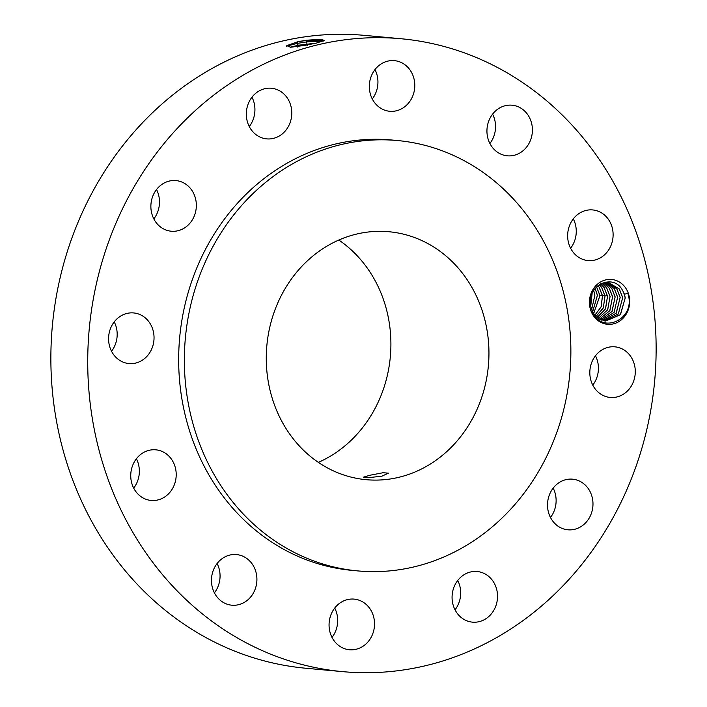 <?xml version="1.0" encoding="UTF-8"?>
<svg xmlns="http://www.w3.org/2000/svg" width="707" height="707" viewBox="0 0 707 707"><rect width="100%" height="100%" fill="white"/><g stroke="black" fill="none" stroke-linecap="round" stroke-linejoin="round"><path stroke-width="1.06" d="M401.055 38.744L364.202 35.35A317.788 283.905 95.3 0 0 156.733 108.737A317.788 283.905 95.3 0 0 62.552 448.194A317.788 283.905 95.3 0 0 305.945 668.256L342.798 671.65A317.788 283.905 95.3 0 0 550.267 598.263A317.788 283.905 95.3 0 0 644.448 258.806A317.788 283.905 95.3 0 0 401.055 38.744A317.788 283.905 95.3 0 0 193.594 112.13A317.788 283.905 95.3 0 0 99.413 451.587A317.788 283.905 95.3 0 0 342.798 671.65M286.388 46.229L296.807 43.463L297.762 41.748L286.795 45.637L290.577 47.245L305.238 45.336L316.444 43.056L324.548 40.449L320.439 39.3L306.37 40.237L297.797 41.74L306.387 40.423L323.143 40.184L323.735 40.732M593.88 316.356A22.518 20.114 95.3 0 0 622.195 319.104A22.518 20.114 95.3 0 0 625.235 287.404A22.518 20.114 95.3 0 0 596.929 284.656A22.518 20.114 95.3 0 0 593.88 316.356M135.771 491.48A25.425 22.712 95.3 0 0 151.148 500.459A25.425 22.712 95.3 0 0 173.454 486.805A25.425 22.712 95.3 0 0 171.182 458.799A25.425 22.712 95.3 0 0 155.805 449.82A25.425 22.712 95.3 0 0 133.499 463.474A25.425 22.712 95.3 0 0 135.771 491.48M397.422 140.534A216.095 193.055 95.3 0 0 256.349 190.43A216.095 193.055 95.3 0 0 192.304 421.266A216.095 193.055 95.3 0 0 357.804 570.911A216.095 193.055 95.3 0 0 498.886 521.006A216.095 193.055 95.3 0 0 562.922 290.17A216.095 193.055 95.3 0 0 397.422 140.534L391.74 140.004A216.095 193.055 95.3 0 0 250.658 189.909A216.095 193.055 95.3 0 0 186.613 420.745A216.095 193.055 95.3 0 0 352.121 570.381A216.095 193.055 95.3 0 0 354.967 570.62M242.377 556.011A25.425 22.712 95.3 0 0 236.509 554.571A25.425 22.712 95.3 0 0 212.073 574.464A25.425 22.712 95.3 0 0 225.984 603.76A25.425 22.712 95.3 0 0 231.852 605.201A25.425 22.712 95.3 0 0 256.288 585.308A25.425 22.712 95.3 0 0 242.377 556.011M348.295 599.421A25.425 22.712 95.3 0 0 329.064 625.615A25.425 22.712 95.3 0 0 349.461 649.751A25.425 22.712 95.3 0 0 355.303 649.441A25.425 22.712 95.3 0 0 374.524 623.247A25.425 22.712 95.3 0 0 354.127 599.112A25.425 22.712 95.3 0 0 348.295 599.421M460.54 577.389A25.425 22.712 95.3 0 0 453.001 604.547A25.425 22.712 95.3 0 0 472.47 622.151A25.425 22.712 95.3 0 0 489.067 616.274A25.425 22.712 95.3 0 0 496.606 589.117A25.425 22.712 95.3 0 0 477.137 571.512A25.425 22.712 95.3 0 0 460.54 577.389M549.039 495.819A25.425 22.712 95.3 0 0 567.915 529.799A25.425 22.712 95.3 0 0 591.45 513.158A25.425 22.712 95.3 0 0 572.573 479.169A25.425 22.712 95.3 0 0 549.039 495.819M590.089 376.575A25.425 22.712 95.3 0 0 610.221 397.458A25.425 22.712 95.3 0 0 635.019 367.711A25.425 22.712 95.3 0 0 614.878 346.828A25.425 22.712 95.3 0 0 590.089 376.575M572.679 251.595A25.425 22.712 95.3 0 0 588.047 260.574A25.425 22.712 95.3 0 0 610.362 246.911A25.425 22.712 95.3 0 0 608.082 218.914A25.425 22.712 95.3 0 0 592.705 209.935A25.425 22.712 95.3 0 0 570.399 223.589A25.425 22.712 95.3 0 0 572.679 251.595M501.475 154.382A25.425 22.712 95.3 0 0 507.343 155.823A25.425 22.712 95.3 0 0 531.779 135.93A25.425 22.712 95.3 0 0 517.869 106.624A25.425 22.712 95.3 0 0 512.001 105.193A25.425 22.712 95.3 0 0 487.565 125.086A25.425 22.712 95.3 0 0 501.475 154.382M395.567 110.972A25.425 22.712 95.3 0 0 414.788 84.778A25.425 22.712 95.3 0 0 394.391 60.643A25.425 22.712 95.3 0 0 388.558 60.952A25.425 22.712 95.3 0 0 369.328 87.147A25.425 22.712 95.3 0 0 389.734 111.282A25.425 22.712 95.3 0 0 395.567 110.972M283.321 133.004A25.425 22.712 95.3 0 0 290.851 105.847A25.425 22.712 95.3 0 0 271.382 88.242A25.425 22.712 95.3 0 0 254.785 94.119A25.425 22.712 95.3 0 0 247.247 121.268A25.425 22.712 95.3 0 0 266.725 138.881A25.425 22.712 95.3 0 0 283.321 133.004M194.814 214.575A25.425 22.712 95.3 0 0 175.937 180.585A25.425 22.712 95.3 0 0 152.403 197.235A25.425 22.712 95.3 0 0 171.28 231.224A25.425 22.712 95.3 0 0 194.814 214.575M153.773 333.819A25.425 22.712 95.3 0 0 133.632 312.936A25.425 22.712 95.3 0 0 108.843 342.683A25.425 22.712 95.3 0 0 128.974 363.566A25.425 22.712 95.3 0 0 153.773 333.819M133.694 488.122A25.425 22.712 95.3 0 0 136.398 458.763M214.407 592.873A25.425 22.712 95.3 0 0 217.102 563.514M332.016 637.414A25.425 22.712 95.3 0 0 334.72 608.055M455.025 609.814A25.425 22.712 95.3 0 0 457.729 580.456M550.47 517.471A25.425 22.712 95.3 0 0 554.597 509.765A25.425 22.712 95.3 0 0 553.166 488.113M592.766 385.121A25.425 22.712 95.3 0 0 598.157 364.317A25.425 22.712 95.3 0 0 595.471 355.762M570.602 248.237A25.425 22.712 95.3 0 0 573.306 218.878M489.898 143.486A25.425 22.712 95.3 0 0 492.593 114.127M372.28 98.945A25.425 22.712 95.3 0 0 374.984 69.586M249.271 126.544A25.425 22.712 95.3 0 0 251.975 97.186M153.834 218.887A25.425 22.712 95.3 0 0 157.961 211.181A25.425 22.712 95.3 0 0 156.53 189.529M111.529 351.238A25.425 22.712 95.3 0 0 116.911 330.425A25.425 22.712 95.3 0 0 114.234 321.879M323.709 40.918L318.557 39.512L300.634 41.156M316.091 43.136L298.372 45.23L296.807 43.463L306.767 41.881L323.55 40.988M624.414 294.306A19.469 17.392 95.3 0 0 623.574 292.283L621.851 289.19C612.368 273.326 586.66 285.451 590.504 305.839L594.269 315.295C604.847 332.343 632.738 319.246 628.894 297.497L627.904 293.166L624.414 294.306L625.235 297.788L620.507 314.642L605.59 321.058L593.588 314.279M590.654 306.714L591.803 294.156M298.372 45.23L290.109 47.254M605.572 321.058L620.313 314.809L625.218 298.018L623.574 292.283M307.748 260.494A124.494 111.22 95.3 0 0 270.852 393.481A124.494 111.22 95.3 0 0 366.199 479.691A124.494 111.22 95.3 0 0 447.478 450.942A124.494 111.22 95.3 0 0 484.375 317.956A124.494 111.22 95.3 0 0 389.027 231.746A124.494 111.22 95.3 0 0 307.748 260.494M315.622 43.233L298.389 45.31L290.365 47.254M605.157 282.181L607.896 282.181L619.35 289.022L622.708 297.559L618.333 313.988L604.335 320.898M607.87 282.181L619.297 289.013L622.69 297.78L618.289 313.97L604.308 320.89M318.353 462.369A124.494 111.22 95.3 0 0 349.426 441.919A124.494 111.22 95.3 0 0 338.821 240.044M368.807 477.649L381.948 476.147L388.443 473.142L382.991 472.744L370.017 475.228L363.345 477.207L368.807 477.649M590.654 306.741L592.095 293.458M592.121 293.387L590.672 306.811M606.597 282.12L616.769 288.783L620.163 297.55L616.124 313.272L603.053 320.625L616.292 313.121L620.18 297.32L616.813 288.783L606.624 282.12M593.686 290.436L594.896 294.996L591.547 310.028M591.529 309.984L594.887 295.226L593.659 290.48M605.325 282.164L614.242 288.553L617.635 297.32L614.056 312.406L601.816 320.253L614.118 312.379L617.653 297.09L614.286 288.553L605.342 282.164M592.484 312.282L597.415 295.455L595.126 288.447M595.153 288.421L597.424 295.226L592.501 312.317M604.255 282.393L611.758 288.323L615.125 296.86L612.023 311.495L600.605 319.794L611.917 311.584L615.108 297.081L611.714 288.315L604.229 282.402M593.473 314.094L599.943 295.685L596.549 286.918M602.364 295.252L599.951 295.464L593.491 314.12M599.951 295.464L596.558 286.874M599.368 319.193L609.77 310.735L612.58 296.852L609.187 288.085L603.062 282.765L609.231 288.085L612.598 296.622L609.867 310.647L599.386 319.211M594.605 315.49L601.083 306.935L602.47 295.924L599.076 287.157L597.91 285.672M604.892 295.482L602.488 295.694L601.197 306.767L594.631 315.516M602.488 295.694L599.121 287.157L597.936 285.655M601.851 283.251L606.703 287.855L610.07 296.392L607.711 309.763L598.175 318.503L607.631 309.816L610.053 296.622L606.659 287.855L601.834 283.26M595.771 316.656L603.301 307.899L604.998 296.153L601.604 287.387L599.244 284.691M607.419 295.72L605.015 295.924L603.327 307.943L595.798 316.674M605.015 295.924L601.648 287.387L599.271 284.674M600.561 283.896L604.132 287.616L607.525 296.383L605.448 308.932L596.955 317.646L605.563 308.791L607.543 296.162L604.176 287.625L600.579 283.878M306.37 40.237L306.953 43.914M307.342 45.451L306.962 43.993M297.435 47.024L298.389 45.31M352.121 570.381L357.804 570.911"/></g></svg>
